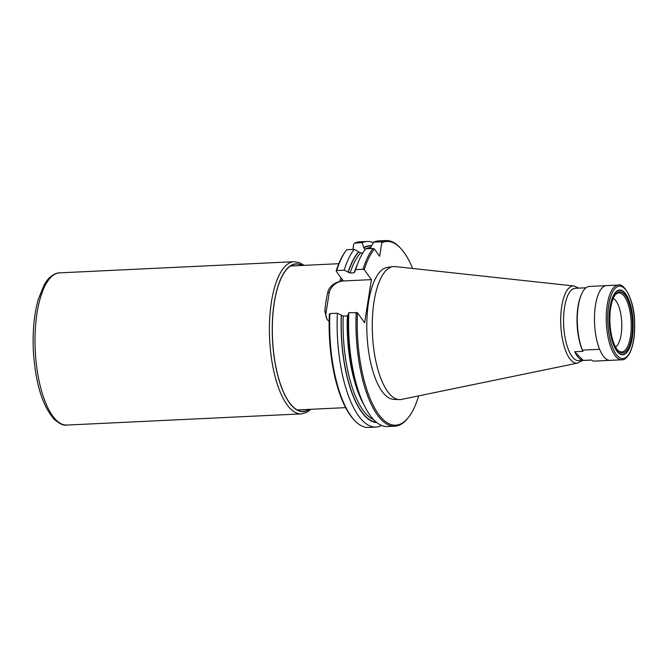 <?xml version="1.0" encoding="UTF-8"?>
<svg xmlns="http://www.w3.org/2000/svg" width="668" height="668" viewBox="0 0 668 668"><rect width="100%" height="100%" fill="white"/><g stroke="black" fill="none" stroke-linecap="round" stroke-linejoin="round"><path stroke-width="1" d="M329.149 321.584L327.011 319.337L324.807 311.246A72.052 26.52 -92.7 0 1 327.913 291.64C329.541 286.622 333.457 283.24 339.653 281.504A72.052 26.52 -92.7 0 1 341.114 277.863M417.7 396.074L418.352 396.976A91.959 33.851 -92.7 0 1 408.699 417.049L407.998 417.959A92.919 34.202 -92.7 0 1 394.83 426.184L387.457 426.535A92.919 34.202 -92.7 0 1 362.816 402.395L361.43 399.28A88.552 32.598 -92.7 0 1 348.036 314.945L348.821 312.682L357.422 312.758L364.619 322.702L371.433 279.633L364.235 269.688L363.008 269.262L355.635 269.613L354.165 272.82L350.049 273.02L344.179 270.156L336.714 270.515L336.163 271.024L342.216 279.692L341.323 280.886L339.653 281.504M336.163 271.024A91.959 33.851 -92.7 0 1 345.815 250.951L346.525 250.041A92.919 34.202 -92.7 0 1 346.784 249.715L354.249 249.356L360.653 252.963L362.891 252.855M365.179 249.481L363.718 247.911L362.223 242.684L354.758 243.043L353.706 244.146L352.871 249.423M381.662 425.499A92.919 34.202 -92.7 0 1 376 427.077L368.536 427.436A92.919 34.202 -92.7 0 1 354.641 420.498L353.856 419.654A91.959 33.851 -92.7 0 1 329.349 314.094L329.9 313.584L337.365 313.225L343.227 316.089L347.352 315.889L348.162 315.121M354.758 243.043A92.919 34.202 -92.7 0 1 359.693 241.816L367.158 241.457A92.919 34.202 -92.7 0 1 373.345 242.668M362.223 242.684A92.919 34.202 -92.7 0 1 367.158 241.457M363.784 247.502A88.552 32.598 -92.7 0 1 371.441 245.749M355.635 269.613A92.919 34.202 -92.7 0 1 356.386 267.292A92.919 34.202 -92.7 0 1 365.705 248.813L373.086 248.463L374.389 248.989L379.649 256.261L381.77 242.81L381.061 241.791L373.679 242.142L370.064 248.605M373.679 242.142A92.919 34.202 -92.7 0 1 378.606 240.914L385.987 240.564A92.919 34.202 -92.7 0 1 399.873 247.502L400.666 248.346A91.959 33.851 -92.7 0 1 412.624 268.469M381.061 241.791A92.919 34.202 -92.7 0 1 385.987 240.564M381.77 242.81A91.959 33.851 -92.7 0 1 400.666 248.346M336.714 270.515A92.919 34.202 -92.7 0 1 346.525 250.041M344.179 270.156A92.919 34.202 -92.7 0 1 354.249 249.356M348.078 272.193A88.552 32.598 -92.7 0 1 358.516 251.911M354.85 271.876A88.552 32.598 -92.7 0 1 355.292 270.523L356.386 267.292M363.008 269.262A92.919 34.202 -92.7 0 1 373.086 248.463M364.235 269.688A91.959 33.851 -92.7 0 1 374.389 248.989M354.641 420.498A92.919 34.202 -92.7 0 1 329.9 313.584M376 427.077A92.919 34.202 -92.7 0 1 337.365 313.225M376.81 422.602A88.552 32.598 -92.7 0 1 341.264 315.263M362.816 402.395A92.919 34.202 -92.7 0 1 348.821 312.682M394.83 426.184A92.919 34.202 -92.7 0 1 356.194 312.332M408.699 417.049A91.959 33.851 -92.7 0 1 372.761 404.416A91.959 33.851 -92.7 0 1 357.422 312.758M399.28 399.589L393.594 399.322A66.065 24.324 -92.7 0 1 368.586 301.944A66.065 24.324 -92.7 0 1 387.315 267.417L392.951 266.615A66.6 24.516 -92.7 0 1 395.214 266.582L574.004 286.004A38.644 14.228 -92.7 0 0 561.738 306.22A38.644 14.228 -92.7 0 0 563.934 345.581A38.644 14.228 -92.7 0 0 577.67 363.075L401.543 399.406A66.6 24.516 -92.7 0 1 399.28 399.589A66.6 24.516 -92.7 0 1 374.072 301.418A66.6 24.516 -92.7 0 1 392.951 266.615M327.337 319.763A13.352 10.813 144.1 0 1 326.009 312.9L329.107 293.294A13.352 10.813 144.1 0 1 343.36 280.969L371.433 279.633M582.454 350.141L599.639 349.322A37.416 13.769 87.3 0 1 594.938 309.359A37.416 13.769 87.3 0 1 606.218 285.645L589.034 286.463A37.416 13.769 87.3 0 0 577.762 310.177A37.416 13.769 87.3 0 0 582.454 350.141L582.905 351.351L574.672 351.744A36.231 13.335 87.3 0 0 583.172 360.403L591.414 360.01L593.276 361.154L609.775 360.369M586.003 287.783L575.265 288.292A36.231 13.335 87.3 0 0 563.667 325.116A36.231 13.335 87.3 0 0 578.713 360.678L591.723 360.052M624.288 292.25A32.398 11.924 87.3 0 0 619.628 290.021A32.398 11.924 87.3 0 0 609.266 322.945A32.398 11.924 87.3 0 0 622.718 354.733A32.398 11.924 87.3 0 0 633.155 328.105A32.398 11.924 87.3 0 0 624.288 292.25M624.104 293.995A30.511 11.231 87.3 0 0 615.395 294.605A30.511 11.231 87.3 0 0 609.959 322.911A30.511 11.231 87.3 0 0 618.067 350.575A30.511 11.231 87.3 0 0 632.078 333.724A30.511 11.231 87.3 0 0 624.104 293.995M613.241 298.412A24.791 9.127 -92.7 0 1 615.003 299.732A24.791 9.127 -92.7 0 1 621.808 324.765A24.791 9.127 -92.7 0 1 615.554 346.993M615.044 295.081A29.559 10.88 -92.7 0 1 616.439 293.795A29.559 10.88 -92.7 0 1 623.127 294.93A29.559 10.88 -92.7 0 1 631.068 330.961A29.559 10.88 -92.7 0 1 619.178 351.284A29.559 10.88 -92.7 0 1 617.666 350.132M581.11 295.189A36.231 13.335 -92.7 0 0 582.905 351.351L582.838 350.533M574.672 351.744L583.172 360.403M618.092 352.195A32.056 11.799 -92.7 0 1 609.316 316.707A32.056 11.799 -92.7 0 1 619.645 290.363A32.056 11.799 -92.7 0 1 632.963 321.817A32.056 11.799 -92.7 0 1 622.701 354.399A32.056 11.799 -92.7 0 1 618.092 352.195M621.891 359.801L610.118 360.361A37.416 13.769 -92.7 0 1 604.74 357.789A37.416 13.769 -92.7 0 1 594.495 316.373A37.416 13.769 -92.7 0 1 606.552 285.62L618.334 285.061C623.695 282.455 634.4 299.798 634.6 321.926C635.084 335.845 633.272 346.617 629.156 354.24C626.359 358.282 623.937 360.135 621.891 359.801A37.416 13.769 -92.7 0 1 616.514 357.23A37.416 13.769 -92.7 0 1 606.268 315.814A37.416 13.769 -92.7 0 1 618.334 285.061M363.718 247.911A88.193 32.465 -92.7 0 1 371.233 246.083M370.515 247.469A86.765 31.939 87.3 0 0 366.056 248.797M365.479 249.097A86.765 31.939 87.3 0 0 364.786 249.506M348.203 272.377A88.193 32.465 -92.7 0 1 358.674 252.128M360.653 252.963A86.765 31.939 87.3 0 0 350.049 273.02M354.165 272.82A86.765 31.939 -92.7 0 1 357.464 264.244M376.326 422.209A88.193 32.465 -92.7 0 1 341.39 315.446M343.227 316.089A86.765 31.939 87.3 0 0 373.604 419.638M364.185 405.317A86.765 31.939 -92.7 0 1 347.352 315.889M341.958 279.024L343.36 280.969M326.009 312.9L324.807 311.246M329.107 293.294L327.913 291.64M302.061 265.455A73.772 27.154 87.3 0 0 272.728 316.891A73.772 27.154 87.3 0 0 292.567 406.319A73.772 27.154 87.3 0 0 308.917 409.392M302.395 265.438A73.973 27.229 87.3 0 0 272.686 316.415A73.973 27.229 87.3 0 0 292.559 406.503A73.973 27.229 87.3 0 0 309.251 409.375M310.896 409.292L306.704 412.373L301.36 413.884A76.185 28.048 -92.7 0 1 301.285 413.884A76.185 28.048 -92.7 0 1 290.329 408.657A76.185 28.048 -92.7 0 1 269.471 324.322A76.185 28.048 -92.7 0 1 294.029 261.697A76.185 28.048 -92.7 0 1 294.104 261.697L299.439 262.633L304.04 265.355M301.285 413.884L66.875 425.057A76.185 28.048 -92.7 0 1 66.875 425.057A76.185 28.048 -92.7 0 1 55.928 419.821A76.185 28.048 -92.7 0 1 35.07 335.486A76.185 28.048 -92.7 0 1 59.627 272.861A76.185 28.048 -92.7 0 1 59.636 272.861L294.029 261.697M617.691 356.119A36.272 13.352 -92.7 0 1 611.671 294.062A36.272 13.352 -92.7 0 1 634.166 316.958A36.272 13.352 -92.7 0 1 617.691 356.119M338.785 263.701L290.405 266.006M345.64 407.639L297.268 409.943M578.764 288.125L574.004 286.004M577.67 363.075L582.212 360.511M66.892 425.057C63.635 425.8 59.36 423.829 54.058 419.128C42.385 405.668 35.496 383.19 33.4 351.685C32.423 331.929 34.035 314.519 38.235 299.448L44.23 284.693C48.58 277.821 48.981 278.347 50.977 276.393C54.35 273.922 57.239 272.753 59.636 272.861"/></g></svg>
